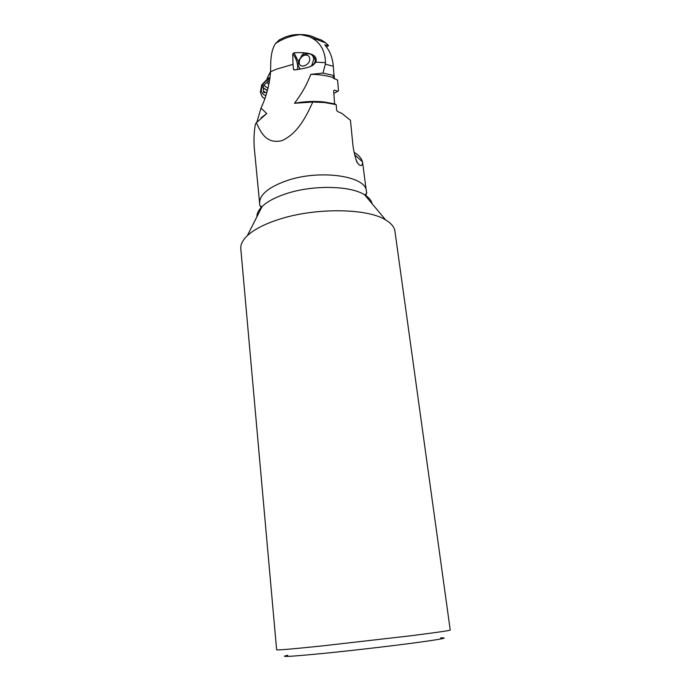<?xml version="1.0" encoding="UTF-8"?>
<svg xmlns="http://www.w3.org/2000/svg" width="691" height="691" viewBox="0 0 691 691"><rect width="100%" height="100%" fill="white"/><g stroke="black" fill="none" stroke-linecap="round" stroke-linejoin="round"><path stroke-width="1.04" d="M356.496 160.908L357.688 163.223C360.477 166.505 362.119 166.289 362.611 162.592L366.368 191.217C366.385 175.911 319.475 169.062 286.307 180.826C268.298 187.33 259.401 194.845 259.635 203.379L254.443 149.671C253.623 140.757 253.951 132.24 255.402 124.104L256.344 122.765C260.619 131.739 265.992 144.531 282.049 140.61C298.452 133.087 306.657 115.224 312.833 102.026L324.511 102.527L336.206 104.652L334.599 103.857L323.777 101.931C314.284 100.972 304.524 101.413 294.496 103.27L312.833 102.026M357.169 162.463C357.04 163.041 353.913 154.102 352.851 144.531L350.458 120.312L341.82 113.367L337.502 111.467L336.621 110.318L336.206 104.652M362.611 162.592L362.464 161.798C361.523 158.282 358.741 155.13 354.12 152.34M310.734 74.36C318.897 74.429 326.238 75.457 332.751 77.452L334.029 75.561L322.991 73.073L310.734 74.36C307.21 84.069 301.794 93.7 294.496 103.27M334.599 103.857L333.649 90.737L334.384 90.132L337.856 91.229L333.848 93.44M332.751 77.452L333.494 78.351L337.588 80.052L338.478 90.685L337.856 91.229M322.991 73.073L325.323 64.168L333.321 66.276C332.596 57.647 329.745 50.503 324.77 44.846L328.562 45.58L325.85 43.006L321.548 40.095L316.53 38.325C311.425 35.587 305.724 34.343 299.419 34.585M334.029 75.561L333.321 66.276M300.861 34.654C291.697 35.466 283.25 38.411 275.519 43.516L279.397 39.819L284.623 37.297C290.272 35.077 295.688 34.205 300.861 34.68L308.886 36.545C319.588 41.08 325.124 49.795 325.513 62.682L325.323 64.168M290.462 36.563L291.274 36.338M270.596 71.38L267.184 78.23L267.348 79.085M267.184 78.23L270.077 77.694M275.519 43.516C272.306 48.249 270.691 55.651 270.682 65.731L270.578 71.726L276.46 69.169L293.01 64.367L292.734 53.855L294.012 52.784C318.231 51.436 316.452 59.314 315.977 62.155L312.971 65.213C310.786 66.846 304.99 68.392 295.601 69.834L293.554 69.584L293.01 64.367M256.931 122.048L261.008 108.107C266.234 97.016 269.421 84.889 270.578 71.726M256.344 122.765L266.743 113.531L261.068 117.833M261.008 108.107L266.743 113.531M300.732 57.621C301.803 55.125 302.978 53.708 304.256 53.371C305.448 52.741 307.365 52.948 310 53.993M312.539 55.66L313.999 57.284C316.098 60.238 315.416 63.019 311.952 65.61L309.646 66.777M440.564 637.879C449.461 637.603 441.756 639.14 417.45 642.492C393.421 645.74 355.632 650.153 326.834 653.073C290.635 656.631 277.627 657.366 287.819 655.284M322.585 645.869C292.725 648.97 277.402 650.291 276.633 649.834L240.805 248.838C240.433 244.597 242.601 240.209 247.318 235.691C253.986 229.472 264.532 224.039 278.957 219.384C315.087 207.49 367.249 208.146 385.638 219.928C391.253 223.271 394.354 227.054 394.941 231.278L450.238 630.054C449.616 630.633 436.09 632.576 409.668 635.901L322.585 645.869M326.454 46.919L328.38 45.813M270.026 78.092L267.253 79.137L261.777 84.829L260.334 92.257L262.183 96.731L264.722 98.701M269.818 79.577L266.45 80.502L262.364 84.751L261.293 90.288C261.759 93.164 263.28 94.892 265.836 95.496M266.847 92.344L263.651 92.663L263.185 85.848L268.117 81.253L269.309 82.505M267.875 88.733L267.365 90.599L262.986 87.507M309.723 58.536C309.343 56.126 307.927 54.969 305.482 55.064C302.744 55.548 300.766 57.206 299.548 60.057L299.177 62.631C299.479 69.359 310.579 65.092 309.723 58.536M311.581 65.973L313.844 58.968L312.954 56.23C311.736 54.408 309.905 53.587 307.478 53.777C303.392 54.494 300.43 56.982 298.616 61.231L298.054 65.084L299.998 69.091M333.9 73.902L334.548 78.679M260.542 206.566L261.353 207.982M357.688 163.223L356.055 159.664M365.72 196.089L366.204 194.525M315.977 62.155L325.513 62.682M294.349 70.007L293.407 69.178M297.337 69.549L297.735 66.293C297.199 61.456 295.532 57.31 292.734 53.855M298.469 61.646L294.012 52.784M299.229 69.23L299.35 68.435M256.879 216.819C256.819 213.45 258.555 210.021 262.096 206.531C267.192 201.634 275.061 197.41 285.711 193.86C312.323 184.791 350.415 185.49 364.684 194.845C368.908 197.445 371.378 200.399 372.078 203.698M266.657 82.514L268.963 84.181M263.962 85.434L267.987 88.301M263.383 87.826L267.348 90.633M263.651 91.264L265.387 92.49M323.777 101.931L324.511 102.527M308.886 36.537L325.781 42.972M311.952 65.61L312.971 65.213M259.635 203.379C260.205 203.404 258.408 206.384 262.096 206.531L247.318 235.691M366.368 191.217L366.498 192.323C367.275 192.659 366.671 193.497 364.684 194.845L385.638 219.928M354.699 154.844L362.464 161.798M262.364 84.751L261.777 84.829M266.45 80.502L267.253 79.137M267.331 90.702L263.651 88.094M313.999 57.284L312.954 56.23M299.548 60.057L298.616 61.231M305.482 55.064L307.478 53.777"/></g></svg>
